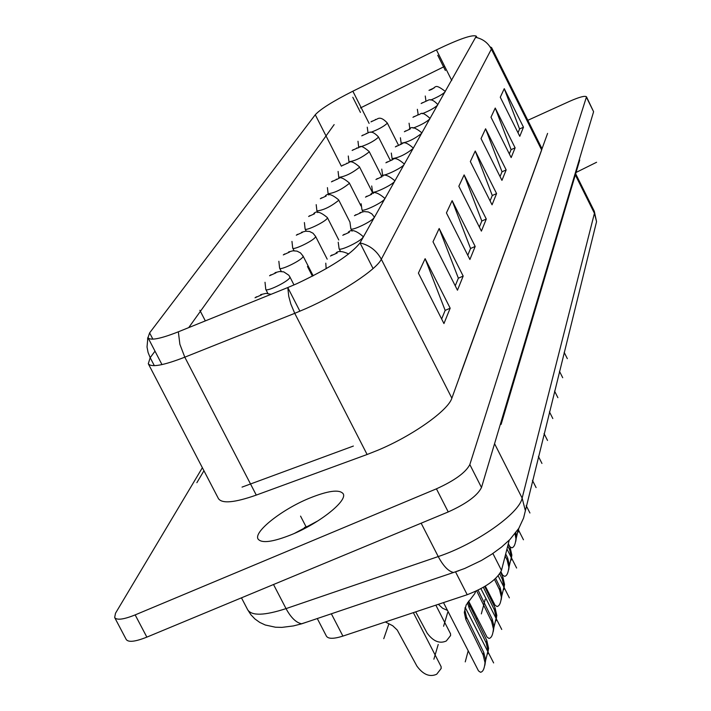 <?xml version="1.0" encoding="UTF-8"?>
<svg xmlns="http://www.w3.org/2000/svg" width="711" height="711" viewBox="0 0 711 711"><rect width="100%" height="100%" fill="white"/><g stroke="black" fill="none" stroke-linecap="round" stroke-linejoin="round"><path stroke-width="1.07" d="M518.337 529.1L516.462 537.347M515.768 541.373L516.462 536.769L515.848 532.663M518.754 528.433L518.052 532.299M508.329 543.675L509.867 546.706L511.787 547.817C514.026 547.346 515.413 544.342 515.946 538.814L515.04 533.712M507.752 545.915L509.707 549.941L511.378 557.166L509.396 565.547M508.685 569.778L509.396 565.049L507.663 557.993L505.699 553.94M500.962 571.822L502.668 575.181L504.606 576.354C506.899 575.919 508.312 572.862 508.854 567.2L507.139 560.081L505.166 556.02M508.276 543.871L510.222 547.897L511.849 555.06L511.093 560.206M499.735 573.884L502.304 579.181L504.028 586.593L501.939 595.338M501.193 599.8L501.93 594.92L500.153 587.686L495.656 578.443M485.311 586.148L495.069 605.265L497.016 606.51C499.362 606.11 500.811 603.008 501.362 597.196L499.593 589.899L494.518 579.465M500.642 572.444L502.855 577.012L504.526 584.371L503.743 589.686M483.382 587.304L494.474 610.109L496.251 617.726L494.038 626.871M493.265 631.572L494.038 626.551L492.19 619.121L478.085 590.166M468.593 601.088L487.017 637.109L488.981 638.425C491.381 638.078 492.865 634.923 493.425 628.959L491.603 621.467L476.681 590.85M484.698 586.522L495.06 607.807L496.785 615.37L495.967 620.872M467.554 602.555L469.1 607.861L486.182 642.886L488.013 650.716L485.666 660.297M484.866 665.256L485.657 660.075L483.756 652.449L466.523 617.166L464.887 610.118L465.101 607.718M443.495 602.608L478.485 670.873L480.467 672.259C482.92 671.957 484.44 668.758 485.018 662.634L483.125 654.938L465.856 619.574L464.319 612.553L466.185 604.937L474.69 593.712L475.757 591.285M468.407 601.337L469.758 605.496L486.795 640.451L488.573 648.219L487.728 653.924M438.358 604.314L442.66 608.287L447.477 610.376M415.704 611.86L427.115 633.074C433.203 641.34 439.602 643.979 446.295 640.993L450.596 635.536L450.534 633.777L435.843 605.15M385.362 621.965L392.748 625.769L397.236 630.026L416.93 666.136C423.196 674.65 429.791 677.352 436.696 674.232L441.158 668.491L441.087 666.571L413.358 612.642M509.209 540.227L501.486 570.382C497.025 579.456 485.604 587.562 467.216 594.707L342.906 636.096C333.779 638.985 328.286 639.011 326.429 636.176L317.284 618.543M445.157 310.396L450.17 308.201L443.948 323.558L418.406 273.113L425.125 258.68L445.157 310.396L441.638 318.99M439.176 228.498L463.181 276.081L457.457 290.204L432.999 241.776L439.176 228.498L458.364 278.197L463.181 276.081M458.364 278.197L455.244 285.813M452.134 200.653L475.179 246.441L469.9 259.488L446.428 212.909L452.134 200.653L470.549 248.503L475.179 246.441M470.549 248.503L467.776 255.267M464.123 174.906L486.288 219.032L481.391 231.111L458.835 186.246L464.123 174.906L481.818 221.023L486.288 219.032M481.818 221.023L479.347 227.04M475.241 151.008L496.589 193.588L492.048 204.804L470.335 161.548L475.241 151.008L492.279 195.516L496.589 193.588M492.279 195.516L490.075 200.884M485.586 128.78L506.17 169.92L501.939 180.363L481.027 138.592L485.586 128.78L502.01 171.795L506.17 169.92M502.01 171.795L500.046 176.577M495.238 108.045L515.111 147.844L511.165 157.584L490.981 117.199L495.238 108.045L511.085 149.666L515.111 147.844M511.085 149.666L509.334 153.923M504.259 88.671L523.474 127.198L519.777 136.316L500.277 97.229L504.259 88.671L519.572 128.967L523.474 127.198M519.572 128.967L518.008 132.77M308.876 498.42C327.958 490.679 339.378 489.115 343.155 493.718C347.901 500.526 319.861 523.047 291.928 534.468C272.882 542.084 261.586 543.604 258.049 539.009C253.48 531.89 281.592 509.663 308.876 498.42M318.066 520.772L294.372 533.419M373.071 268.571L360.015 242.878C369.587 245.197 376.688 250.654 381.318 259.239C376.599 269.567 340.125 293.581 305.703 308.698L294.745 313.329L290.826 304.015L288.764 296.389L287.786 287.546L296.878 283.671C330.073 267.967 351.118 254.369 360.015 242.878L476.272 36.172C472.548 34.35 459.27 38.927 436.43 49.886L352.852 91.204C333.068 101.202 320.545 109.05 315.275 114.738L149.612 332.89L148.004 337.689C150.35 340.809 160.464 338.845 178.345 331.806L179.883 344.293L184.798 357.18C163.352 365.49 151.176 367.667 148.288 363.73L150.19 357.686L148.075 352.46L147.026 346.995L147.888 337.378M490.039 46.828L491.594 47.619L491.381 49.13C488.075 42.918 482.965 39.007 476.05 37.425M491.594 47.619L541.702 148.155L541.666 150.012L491.381 49.13L381.318 259.239L451.858 398.178L541.666 150.012M256.28 495.087L184.798 357.18L294.745 313.329L367.107 454.498L256.28 495.087C234.621 502.704 222.01 503.868 218.428 498.589L148.288 363.73M367.107 454.498L378.119 450.125C412.638 435.692 448.179 410.443 451.858 398.178M178.345 331.806L287.786 287.546L299.909 311.214M202.368 467.705L115.502 613.246L114.667 617.539L126.265 639.545C128.469 642.513 135.33 641.713 146.857 637.127L448.232 511.947C466.434 503.708 477.525 495.558 481.489 487.506L593.596 111.707L586.495 96.803C584.957 95.541 579.394 97.025 569.795 101.238L527.829 120.31M114.667 617.539C116.8 620.401 123.634 619.521 135.161 614.899L436.43 488.83C454.64 480.556 465.776 472.468 469.829 464.567L586.495 96.803M425.125 258.68L450.17 308.201M203.95 470.753L196.867 482.698M242.051 487.106L353.367 446.055M459.866 375.675L547.586 133.401M360.441 112.4L352.789 97.256M205.337 320.892L199.853 310.289M312.422 276.188L307.463 266.492M445.37 70.487L437.745 55.271M444.348 66.523L360.397 107.974M334.143 124.603L188.726 327.611M306.459 527.535L300.557 516.124L306.459 527.535M310.494 525.313L304.406 527.482L310.494 525.313M579.732 160.064L501.122 424.378L579.732 160.064M575.377 172.791L596.591 162.268M465.198 607.381L493.63 662.928L465.198 607.381M468.202 650.805L465.243 661.888M485.169 599.4L481.338 613.904M480.92 588.69L501.735 629.448L480.92 588.69M477.063 617.646L476.574 619.477M498.171 575.857L509.387 597.871L498.171 575.857M485.417 586.371L485.142 587.419M506.952 549.034L516.621 568.027L506.952 549.034M518.168 529.357L523.456 539.782L518.168 529.357M526.193 505.601L529.944 513.004L526.193 505.601M532.441 480.369L536.103 487.595L532.441 480.369M538.387 456.382L541.951 463.439L538.387 456.382M544.039 433.568L547.523 440.456L544.039 433.568M549.434 411.82L552.82 418.557L549.434 411.82M554.571 391.086L557.886 397.671L554.571 391.086M559.477 371.284L562.712 377.728L559.477 371.284M564.17 352.354L567.334 358.655L564.17 352.354M443.602 626.258L447.708 612.358M433.888 659.186L438.234 644.45M383.771 638.674L388.757 624.222M507.663 557.993L507.139 560.081M510.222 547.897L509.707 549.941M500.153 587.686L499.593 589.899M502.855 577.012L502.304 579.181M492.19 619.121L491.603 621.467M495.06 607.807L494.474 610.109M483.756 652.449L483.125 654.938M466.523 617.166L465.856 619.574M469.1 607.861L469.758 605.496M486.795 640.451L486.182 642.886M337.218 252.965L331.37 255.596L337.218 252.965M349.359 232.301L343.671 234.87L349.359 232.301M348.328 232.213C351.154 229.004 356.087 230.435 363.108 236.505L362.974 237.261C361.295 241.082 339.627 251.481 339.103 248.726L338.223 242.264M360.85 212.767L355.304 215.282L360.85 212.767M359.864 212.687L364.263 211.567L368.378 211.976L371.764 213.798L374.217 216.882L374.102 217.575C372.511 221.201 351.332 231.368 350.852 228.738L349.99 222.481M371.729 194.263L366.316 196.725L371.729 194.263M370.778 194.201C373.222 191.081 377.879 192.441 384.749 198.298L384.633 198.938C383.14 202.377 362.423 212.322 361.979 209.816L361.135 203.755M382.038 176.719L376.768 179.119L382.038 176.719M381.14 176.666C383.451 173.626 387.984 174.959 394.729 180.665L394.623 181.252C393.21 184.522 372.946 194.254 372.528 191.863L371.711 185.989M391.841 160.046L386.695 162.401L391.841 160.046M390.97 160.011C393.69 161.086 392.65 154.1 404.204 163.912L404.115 164.463C402.781 167.574 382.936 177.101 382.554 174.817L381.754 169.111M401.164 144.2L396.134 146.502L401.164 144.2M400.32 144.164C403.039 145.16 402.177 138.432 413.224 147.986L413.135 148.492C405.661 154.438 398.649 157.806 392.09 158.606L391.308 153.061M410.034 129.1L405.119 131.357L410.034 129.1M409.225 129.082C411.136 126.229 415.331 127.473 421.81 132.815L421.73 133.295C414.433 139.045 407.581 142.333 401.173 143.169L400.4 137.774M418.495 114.711L413.686 116.924L418.495 114.711M417.713 114.702C421.472 115.493 419.694 109.165 429.995 118.355L429.915 118.799C426.689 121.963 421.081 125.065 413.1 128.104M410.371 128.673L409.82 128.451L409.074 123.207M426.564 100.98L421.872 103.148L426.564 100.98M425.809 100.98C427.435 101.877 429.631 95.781 437.798 104.553L437.727 104.961C435.043 107.699 429.888 110.614 422.254 113.707M418.192 114.524L417.348 109.298M434.279 87.862L429.684 89.986L434.279 87.862M428.973 90.359C437.114 88.413 433.035 82.165 445.264 91.372L445.193 91.755C442.855 94.199 438.038 96.954 430.759 100.02M371.613 121.554L376.199 119.439L371.613 121.554M375.479 119.421C377.274 120.257 379.105 114.32 387.246 122.914L387.148 123.359C383.842 126.46 378.394 129.455 370.804 132.344M368.022 132.761L367.267 127.189M362.423 135.508L367.116 133.348L362.423 135.508M366.369 133.33C367.996 134.219 370.2 128.104 378.421 136.885L378.305 137.365C373.799 141.311 367.711 144.511 360.042 146.981M359.695 147.035L358.646 146.866L357.989 141.267M352.807 150.119L357.597 147.915L352.807 150.119M356.824 147.888C360.779 148.946 357.811 141.987 369.169 151.523L369.053 152.038C361.792 157.691 355.091 160.935 348.95 161.744L348.274 155.993M342.729 165.432L347.626 163.183L342.729 165.432M346.826 163.148C349.519 164.152 348.461 157.46 359.482 166.854L359.357 167.414C351.918 173.253 345.057 176.568 338.783 177.35L338.098 171.44M332.153 181.501L337.165 179.199L332.153 181.501M336.339 179.154C339.209 180.247 337.707 173.262 349.314 182.949L349.172 183.545C341.547 189.579 334.526 192.974 328.109 193.721L327.416 187.633M321.034 198.378L326.18 196.032L321.034 198.378M325.309 195.969C327.504 192.974 331.939 194.263 338.632 199.853L338.48 200.493C330.659 206.741 323.461 210.216 316.902 210.918L316.191 204.652M309.356 216.126L314.618 213.735L309.356 216.126M313.72 213.664C316.013 210.58 320.572 211.905 327.398 217.628L327.238 218.321C325.487 221.752 305.534 231.386 305.117 229.004L304.388 222.552M297.047 234.826L302.442 232.381L297.047 234.826M301.508 232.293L305.748 231.182L309.578 231.484L313.018 233.226L315.56 236.345L315.391 237.101C313.542 240.709 293.154 250.556 292.701 248.059L291.963 241.402M284.062 254.547L289.599 252.041L284.062 254.547M288.622 251.934L292.959 250.796L297.02 251.125L300.495 252.912L303.082 256.084L302.895 256.902C300.94 260.706 280.107 270.775 279.61 268.154L278.854 261.284M270.358 275.37L276.037 272.811L270.358 275.37M275.015 272.686L279.45 271.513L283.751 271.869L288.782 275.21L289.901 276.926L289.697 277.823C287.626 281.832 266.323 292.132 265.781 289.386L265.016 282.276M255.853 297.394L261.692 294.781L255.853 297.394M331.353 613.789L342.906 636.096M501.486 570.382L492.874 553.469M455.849 572.488L467.216 594.707M154.998 351.154L150.19 357.686L154.34 365.676M451.743 80.467L436.43 49.886M352.852 91.204L369.116 123.394M315.275 114.738L341.387 166.205M149.612 332.89L152.865 339.156M307.747 621.769L301.58 623.769C296.078 622.649 290.897 617.601 286.035 608.616C264.519 615.619 251.747 616.019 247.712 609.816L250.894 614.739L254.956 618.988L259.746 622.409L265.247 624.996L275.504 627.226L281.965 627.378L293.359 625.938L301.748 623.796L453.502 572.497C448.303 571.253 443.22 565.947 438.234 556.562L421.152 523.198M458.933 570.693L453.502 572.497L464.727 568.471L481.418 560.481L491.923 554.109L501.522 547.097L509.894 539.533L518.826 528.317L523.572 518.07L596.556 221.663L594.432 213.291L574.959 174.168M273.522 584.522L286.035 608.616L438.234 556.562C475.65 544.217 519.43 513.44 522.141 498.082L594.432 213.291L594.316 211.291L596.556 221.663L593.987 232.053M525.198 510.08L522.141 498.082L494.563 443.682M448.232 511.947L436.43 488.83M481.489 487.506L469.829 464.567M593.596 111.707L586.504 97.389M146.857 637.127L135.161 614.899M516.47 536.778L515.964 538.814M511.902 555.069L511.378 557.148M509.405 565.049L508.872 567.2M504.579 584.371L504.028 586.575M501.948 594.929L501.379 597.204M496.838 615.37L496.251 617.708M494.047 626.551L493.443 628.959M464.896 610.118L464.336 612.127M488.635 648.228L488.013 650.698M485.666 660.084L485.026 662.634M325.78 263.168L326.171 268.696M330.473 256.058L332.046 254.947M336.134 252.849C338.294 250.743 342.489 251.107 348.71 253.969M342.791 235.323L344.32 234.257M363.348 236.976L363.108 236.505M340.605 251.676L339.103 248.726M354.451 215.717L355.927 214.686M374.448 217.326L374.217 216.882M352.069 231.155L350.852 228.738M365.49 197.151L366.929 196.156M362.966 211.754L361.979 209.816M375.959 179.536L377.354 178.577M373.311 193.401L372.528 191.863M385.904 162.81L387.264 161.877M383.149 175.99L382.554 174.817M395.36 146.901L396.685 145.995M392.525 159.468L392.09 158.606M404.372 131.748L405.661 130.877M401.466 143.755L401.173 143.169M412.958 117.315L414.211 116.462M421.152 103.53L422.378 102.695M425.258 96.012L425.942 100.926M370.973 121.892L372.093 121.128M398.391 144.991L387.246 122.914M361.775 135.845L362.921 135.072M390.232 160.277L378.421 136.885M352.141 150.465L353.323 149.666M349.261 162.375L348.95 161.744M381.771 176.426L369.169 151.523M342.044 165.787L343.253 164.961M339.254 178.274L338.783 177.35M372.964 193.481L359.482 166.854M331.45 181.856L332.695 181.012M328.758 194.992L328.109 193.721M360.975 205.923L349.314 182.949M320.332 198.742L321.594 197.871M317.764 212.589L316.902 210.918M350.016 222.259L338.632 199.853M308.627 216.5L309.925 215.602M306.21 231.146L305.117 229.004M338.783 239.998L327.398 217.628M296.3 235.208L297.642 234.275M294.07 250.734L292.701 248.059M327.202 259.168L315.56 236.345M283.307 254.929L284.676 253.969M281.307 271.46L279.61 268.154M313.16 275.806L303.082 256.084M269.576 275.761L270.989 274.766M267.86 293.43L265.781 289.386M293.999 284.942L289.901 276.926M255.053 297.802L256.511 296.771M260.617 294.638L266.021 293.359L271.06 294.31M148.164 337.983L147.524 338.818M476.272 36.172L477.001 37.639M148.004 337.689L161.984 364.601M575.297 173.049L594.316 211.291M241.464 597.835L247.712 609.816"/></g></svg>

